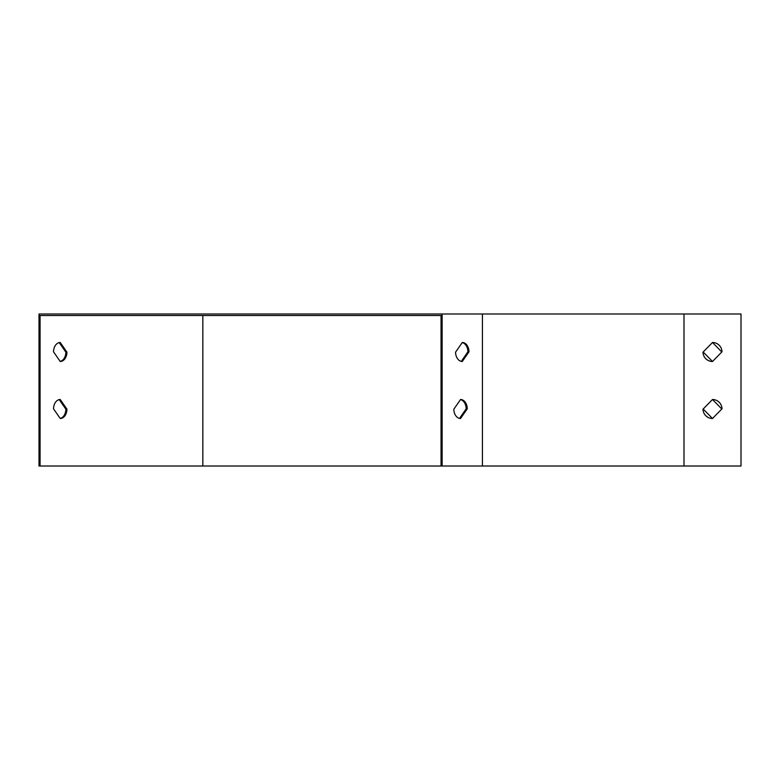 <?xml version="1.0" encoding="UTF-8"?>
<svg xmlns="http://www.w3.org/2000/svg" width="780" height="780" viewBox="0 0 780 780"><rect width="100%" height="100%" fill="white"/><g stroke="black" fill="none" stroke-linecap="round" stroke-linejoin="round"><path stroke-width="1.17" d="M441.041 466.011L741 466.011L741 313.989L39 313.989L39 466.011L40.072 466.011L40.072 315.51L441.041 315.51L202.839 315.51L202.839 466.011L441.041 466.011L441.041 315.51M712.491 418.509L721.997 408.817A9.506 9.506 0 0 0 712.491 399.506L702.995 409.198A9.506 9.506 0 0 0 712.491 418.509L703.18 409.003M712.491 361.491L721.997 351.799A9.506 9.506 0 0 0 712.491 342.488L702.995 352.18A9.506 9.506 0 0 0 712.491 361.491L703.18 351.994M460.541 418.509L467.259 408.817A9.506 6.718 90 0 0 460.541 399.506L453.823 409.198A9.506 6.718 90 0 0 460.541 418.509M462.277 361.491L468.994 351.799A9.506 6.718 90 0 0 462.277 342.488L455.559 352.18A9.506 6.718 90 0 0 462.277 361.491M442.123 466.011L442.123 313.989M59.231 342.596L65.871 352.18A9.506 6.718 -90 0 1 60.157 361.394M59.231 399.604L65.871 409.198A9.506 6.718 -90 0 1 60.157 418.402M712.491 399.506L721.812 409.003M712.491 342.488L721.812 351.994M66.944 352.18A9.506 6.718 -90 0 1 60.236 361.491L53.518 351.799A9.506 6.718 -90 0 1 60.236 342.488L66.944 352.18L65.871 352.18M66.944 409.198A9.506 6.718 -90 0 1 60.236 418.509L53.518 408.817A9.506 6.718 -90 0 1 60.236 399.506L66.944 409.198L65.871 409.198M40.072 466.011L202.839 466.011M459.537 418.402L466.186 408.817A9.506 6.718 90 0 0 460.463 399.604M461.273 361.394L467.922 351.799A9.506 6.718 90 0 0 462.199 342.596M467.922 351.799L468.994 351.799M466.186 408.817L467.259 408.817M683.992 466.011L683.992 313.989M482.43 466.011L482.43 313.989"/></g></svg>
